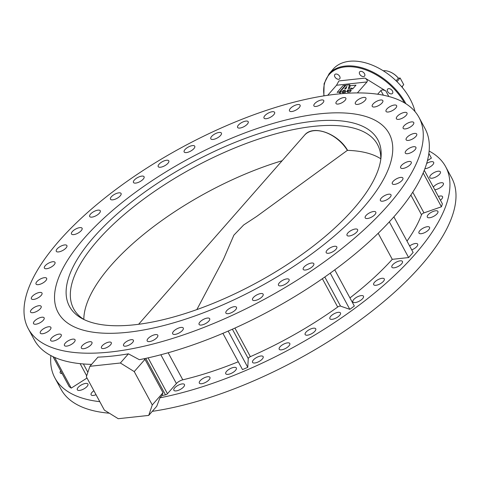 <?xml version="1.0" encoding="UTF-8"?>
<svg xmlns="http://www.w3.org/2000/svg" width="480" height="480" viewBox="0 0 480 480"><rect width="100%" height="100%" fill="white"/><g stroke="black" fill="none" stroke-linecap="round" stroke-linejoin="round"><path stroke-width="0.72" d="M373.08 103.98A6.024 2.346 -28.4 0 0 372.24 106.362A6.024 2.346 -28.4 0 0 376.476 106.524A6.024 2.346 -28.4 0 0 382.002 103.014A6.024 2.346 -28.4 0 0 382.842 100.632A6.024 2.346 -28.4 0 0 378.606 100.47A6.024 2.346 -28.4 0 0 373.08 103.98M386.862 109.002A6.024 2.346 -28.4 0 0 386.028 111.384A6.024 2.346 -28.4 0 0 390.264 111.54A6.024 2.346 -28.4 0 0 395.79 108.036A6.024 2.346 -28.4 0 0 396.63 105.648A6.024 2.346 -28.4 0 0 392.388 105.492A6.024 2.346 -28.4 0 0 386.862 109.002M397.236 116.352A6.024 2.346 -28.4 0 0 396.396 118.734A6.024 2.346 -28.4 0 0 400.632 118.896A6.024 2.346 -28.4 0 0 406.164 115.386A6.024 2.346 -28.4 0 0 406.998 113.004A6.024 2.346 -28.4 0 0 402.762 112.842A6.024 2.346 -28.4 0 0 397.236 116.352M426.648 163.452A6.024 2.346 151.6 0 1 433.662 162.312A6.024 2.346 151.6 0 1 432.822 164.694A6.024 2.346 151.6 0 1 424.884 168.708M439.572 174.228A6.024 2.346 151.6 0 1 434.04 177.738A6.024 2.346 151.6 0 1 429.804 177.576A6.024 2.346 151.6 0 1 430.644 175.194A6.024 2.346 151.6 0 1 436.17 171.684A6.024 2.346 151.6 0 1 440.406 171.846A6.024 2.346 151.6 0 1 439.572 174.228M403.98 125.886A6.024 2.346 -28.4 0 0 403.146 128.268A6.024 2.346 -28.4 0 0 407.382 128.424A6.024 2.346 -28.4 0 0 412.908 124.92A6.024 2.346 -28.4 0 0 413.748 122.538A6.024 2.346 -28.4 0 0 409.506 122.376A6.024 2.346 -28.4 0 0 403.98 125.886M406.968 137.406A6.024 2.346 -28.4 0 0 406.128 139.788A6.024 2.346 -28.4 0 0 410.364 139.95A6.024 2.346 -28.4 0 0 415.89 136.44A6.024 2.346 -28.4 0 0 416.73 134.058A6.024 2.346 -28.4 0 0 412.494 133.896A6.024 2.346 -28.4 0 0 406.968 137.406M433.332 187.08A6.024 2.346 151.6 0 1 433.626 186.714A6.024 2.346 151.6 0 1 439.152 183.21A6.024 2.346 151.6 0 1 443.394 183.366A6.024 2.346 151.6 0 1 442.554 185.748A6.024 2.346 151.6 0 1 434.778 189.75M406.128 150.678A6.024 2.346 -28.4 0 0 405.288 153.066A6.024 2.346 -28.4 0 0 409.53 153.222A6.024 2.346 -28.4 0 0 415.056 149.718A6.024 2.346 -28.4 0 0 415.89 147.33A6.024 2.346 -28.4 0 0 411.654 147.174A6.024 2.346 -28.4 0 0 406.128 150.678M438.402 196.452A6.024 2.346 151.6 0 1 442.554 196.644A6.024 2.346 151.6 0 1 441.714 199.026A6.024 2.346 151.6 0 1 440.436 200.22M437.07 213.786A6.024 2.346 151.6 0 1 431.544 217.29A6.024 2.346 151.6 0 1 427.308 217.134A6.024 2.346 151.6 0 1 428.148 214.752A6.024 2.346 151.6 0 1 433.674 211.242A6.024 2.346 151.6 0 1 437.91 211.398A6.024 2.346 151.6 0 1 437.07 213.786M401.484 165.438A6.024 2.346 -28.4 0 0 400.644 167.82A6.024 2.346 -28.4 0 0 404.886 167.982A6.024 2.346 -28.4 0 0 410.412 164.472A6.024 2.346 -28.4 0 0 411.246 162.09A6.024 2.346 -28.4 0 0 407.01 161.934A6.024 2.346 -28.4 0 0 401.484 165.438M428.718 229.722A6.024 2.346 151.6 0 1 423.192 233.232A6.024 2.346 151.6 0 1 418.95 233.076A6.024 2.346 151.6 0 1 419.79 230.688A6.024 2.346 151.6 0 1 425.316 227.184A6.024 2.346 151.6 0 1 429.558 227.34A6.024 2.346 151.6 0 1 428.718 229.722M393.126 181.38A6.024 2.346 -28.4 0 0 392.292 183.762A6.024 2.346 -28.4 0 0 396.528 183.924A6.024 2.346 -28.4 0 0 402.054 180.414A6.024 2.346 -28.4 0 0 402.894 178.032A6.024 2.346 -28.4 0 0 398.658 177.87A6.024 2.346 -28.4 0 0 393.126 181.38M409.62 245.958A6.024 2.346 151.6 0 1 417.66 244.14A6.024 2.346 151.6 0 1 416.82 246.522A6.024 2.346 151.6 0 1 411.738 249.87M381.234 198.18A6.024 2.346 -28.4 0 0 380.394 200.562A6.024 2.346 -28.4 0 0 384.63 200.724A6.024 2.346 -28.4 0 0 390.162 197.214A6.024 2.346 -28.4 0 0 390.996 194.832A6.024 2.346 -28.4 0 0 386.76 194.67A6.024 2.346 -28.4 0 0 381.234 198.18M366.036 215.496A6.024 2.346 -28.4 0 0 365.202 217.878A6.024 2.346 -28.4 0 0 369.438 218.04A6.024 2.346 -28.4 0 0 374.964 214.53A6.024 2.346 -28.4 0 0 375.804 212.148A6.024 2.346 -28.4 0 0 371.562 211.986A6.024 2.346 -28.4 0 0 366.036 215.496M401.628 263.838A6.024 2.346 151.6 0 1 396.102 267.348A6.024 2.346 151.6 0 1 391.86 267.192A6.024 2.346 151.6 0 1 392.7 264.804A6.024 2.346 151.6 0 1 398.226 261.3A6.024 2.346 151.6 0 1 402.462 261.456A6.024 2.346 151.6 0 1 401.628 263.838M347.85 232.974A6.024 2.346 -28.4 0 0 347.016 235.362A6.024 2.346 -28.4 0 0 351.252 235.518A6.024 2.346 -28.4 0 0 356.778 232.008A6.024 2.346 -28.4 0 0 357.618 229.626A6.024 2.346 -28.4 0 0 353.382 229.47A6.024 2.346 -28.4 0 0 347.85 232.974M383.442 281.322A6.024 2.346 151.6 0 1 377.916 284.826A6.024 2.346 151.6 0 1 373.674 284.67A6.024 2.346 151.6 0 1 374.514 282.288A6.024 2.346 151.6 0 1 380.04 278.778A6.024 2.346 151.6 0 1 384.282 278.934A6.024 2.346 151.6 0 1 383.442 281.322M327.048 250.266A6.024 2.346 -28.4 0 0 326.208 252.648A6.024 2.346 -28.4 0 0 330.45 252.804A6.024 2.346 -28.4 0 0 335.976 249.3A6.024 2.346 -28.4 0 0 336.816 246.912A6.024 2.346 -28.4 0 0 332.574 246.756A6.024 2.346 -28.4 0 0 327.048 250.266M362.64 298.608A6.024 2.346 151.6 0 1 357.108 302.118A6.024 2.346 151.6 0 1 352.872 301.956A6.024 2.346 151.6 0 1 353.712 299.574A6.024 2.346 151.6 0 1 359.238 296.064A6.024 2.346 151.6 0 1 363.474 296.226A6.024 2.346 151.6 0 1 362.64 298.608M304.05 267.006A6.024 2.346 -28.4 0 0 303.21 269.394A6.024 2.346 -28.4 0 0 307.446 269.55A6.024 2.346 -28.4 0 0 312.978 266.04A6.024 2.346 -28.4 0 0 313.812 263.658A6.024 2.346 -28.4 0 0 309.576 263.502A6.024 2.346 -28.4 0 0 304.05 267.006M339.636 315.354A6.024 2.346 151.6 0 1 334.11 318.858A6.024 2.346 151.6 0 1 329.874 318.702A6.024 2.346 151.6 0 1 330.708 316.32A6.024 2.346 151.6 0 1 336.234 312.81A6.024 2.346 151.6 0 1 340.476 312.966A6.024 2.346 151.6 0 1 339.636 315.354M279.318 282.87A6.024 2.346 -28.4 0 0 278.484 285.252A6.024 2.346 -28.4 0 0 282.72 285.408A6.024 2.346 -28.4 0 0 288.246 281.904A6.024 2.346 -28.4 0 0 289.086 279.516A6.024 2.346 -28.4 0 0 284.85 279.36A6.024 2.346 -28.4 0 0 279.318 282.87M314.91 331.212A6.024 2.346 151.6 0 1 309.384 334.722A6.024 2.346 151.6 0 1 305.142 334.56A6.024 2.346 151.6 0 1 305.982 332.178A6.024 2.346 151.6 0 1 311.508 328.668A6.024 2.346 151.6 0 1 315.75 328.83A6.024 2.346 151.6 0 1 314.91 331.212M253.368 297.522A6.024 2.346 -28.4 0 0 252.528 299.904A6.024 2.346 -28.4 0 0 256.77 300.06A6.024 2.346 -28.4 0 0 262.296 296.556A6.024 2.346 -28.4 0 0 263.136 294.168A6.024 2.346 -28.4 0 0 258.894 294.012A6.024 2.346 -28.4 0 0 253.368 297.522M288.96 345.864A6.024 2.346 151.6 0 1 283.428 349.374A6.024 2.346 151.6 0 1 279.192 349.212A6.024 2.346 151.6 0 1 280.032 346.83A6.024 2.346 151.6 0 1 285.558 343.32A6.024 2.346 151.6 0 1 289.794 343.482A6.024 2.346 151.6 0 1 288.96 345.864M226.722 310.668A6.024 2.346 -28.4 0 0 225.882 313.05A6.024 2.346 -28.4 0 0 230.118 313.206A6.024 2.346 -28.4 0 0 235.65 309.702A6.024 2.346 -28.4 0 0 236.484 307.314A6.024 2.346 -28.4 0 0 232.248 307.158A6.024 2.346 -28.4 0 0 226.722 310.668M262.308 359.01A6.024 2.346 151.6 0 1 256.782 362.52A6.024 2.346 151.6 0 1 252.546 362.358A6.024 2.346 151.6 0 1 253.38 359.976A6.024 2.346 151.6 0 1 258.912 356.466A6.024 2.346 151.6 0 1 263.148 356.628A6.024 2.346 151.6 0 1 262.308 359.01M199.92 322.038A6.024 2.346 -28.4 0 0 199.08 324.42A6.024 2.346 -28.4 0 0 203.322 324.582A6.024 2.346 -28.4 0 0 208.848 321.072A6.024 2.346 -28.4 0 0 209.682 318.69A6.024 2.346 -28.4 0 0 205.446 318.528A6.024 2.346 -28.4 0 0 199.92 322.038M235.506 370.38A6.024 2.346 151.6 0 1 229.98 373.89A6.024 2.346 151.6 0 1 225.744 373.734A6.024 2.346 151.6 0 1 226.578 371.346A6.024 2.346 151.6 0 1 232.11 367.842A6.024 2.346 151.6 0 1 236.346 367.998A6.024 2.346 151.6 0 1 235.506 370.38M173.508 331.404A6.024 2.346 -28.4 0 0 172.674 333.786A6.024 2.346 -28.4 0 0 176.91 333.948A6.024 2.346 -28.4 0 0 182.436 330.438A6.024 2.346 -28.4 0 0 183.276 328.056A6.024 2.346 -28.4 0 0 179.034 327.894A6.024 2.346 -28.4 0 0 173.508 331.404M209.1 379.752A6.024 2.346 151.6 0 1 203.574 383.256A6.024 2.346 151.6 0 1 199.332 383.1A6.024 2.346 151.6 0 1 200.172 380.712A6.024 2.346 151.6 0 1 205.698 377.208A6.024 2.346 151.6 0 1 209.934 377.364A6.024 2.346 151.6 0 1 209.1 379.752M148.032 338.574A6.024 2.346 -28.4 0 0 147.192 340.962A6.024 2.346 -28.4 0 0 151.428 341.118A6.024 2.346 -28.4 0 0 156.954 337.614A6.024 2.346 -28.4 0 0 157.794 335.226A6.024 2.346 -28.4 0 0 153.558 335.07A6.024 2.346 -28.4 0 0 148.032 338.574M183.618 386.922A6.024 2.346 151.6 0 1 178.092 390.432A6.024 2.346 151.6 0 1 173.856 390.27A6.024 2.346 151.6 0 1 174.69 387.888A6.024 2.346 151.6 0 1 180.216 384.378A6.024 2.346 151.6 0 1 184.458 384.54A6.024 2.346 151.6 0 1 183.618 386.922M82.2 345.696A6.024 2.346 -28.4 0 0 81.36 348.084A6.024 2.346 -28.4 0 0 85.596 348.24A6.024 2.346 -28.4 0 0 91.122 344.73A6.024 2.346 -28.4 0 0 91.962 342.348A6.024 2.346 -28.4 0 0 87.726 342.192A6.024 2.346 -28.4 0 0 82.2 345.696M65.28 343.11A6.024 2.346 -28.4 0 0 64.44 345.498A6.024 2.346 -28.4 0 0 68.682 345.654A6.024 2.346 -28.4 0 0 74.208 342.15A6.024 2.346 -28.4 0 0 75.042 339.762A6.024 2.346 -28.4 0 0 70.806 339.606A6.024 2.346 -28.4 0 0 65.28 343.11M96.036 394.704A6.024 2.346 151.6 0 1 91.104 394.806A6.024 2.346 151.6 0 1 91.944 392.424A6.024 2.346 151.6 0 1 93.888 390.738M51.492 338.094A6.024 2.346 -28.4 0 0 50.658 340.476A6.024 2.346 -28.4 0 0 54.894 340.638A6.024 2.346 -28.4 0 0 60.42 337.128A6.024 2.346 -28.4 0 0 61.26 334.746A6.024 2.346 -28.4 0 0 57.024 334.584A6.024 2.346 -28.4 0 0 51.492 338.094M87.084 386.436A6.024 2.346 151.6 0 1 81.558 389.946A6.024 2.346 151.6 0 1 77.316 389.79A6.024 2.346 151.6 0 1 78.156 387.402A6.024 2.346 151.6 0 1 83.682 383.898A6.024 2.346 151.6 0 1 87.924 384.054A6.024 2.346 151.6 0 1 87.084 386.436M41.124 330.744A6.024 2.346 -28.4 0 0 40.284 333.126A6.024 2.346 -28.4 0 0 44.526 333.282A6.024 2.346 -28.4 0 0 50.052 329.778A6.024 2.346 -28.4 0 0 50.886 327.396A6.024 2.346 -28.4 0 0 46.65 327.234A6.024 2.346 -28.4 0 0 41.124 330.744M34.374 321.21A6.024 2.346 -28.4 0 0 33.54 323.592A6.024 2.346 -28.4 0 0 37.776 323.754A6.024 2.346 -28.4 0 0 43.302 320.244A6.024 2.346 -28.4 0 0 44.142 317.862A6.024 2.346 -28.4 0 0 39.906 317.7A6.024 2.346 -28.4 0 0 34.374 321.21M62.136 373.56A6.024 2.346 151.6 0 1 60.198 372.9A6.024 2.346 151.6 0 1 60.714 370.92M31.392 309.69A6.024 2.346 -28.4 0 0 30.552 312.072A6.024 2.346 -28.4 0 0 34.794 312.228A6.024 2.346 -28.4 0 0 40.32 308.724A6.024 2.346 -28.4 0 0 41.154 306.336A6.024 2.346 -28.4 0 0 36.918 306.18A6.024 2.346 -28.4 0 0 31.392 309.69M32.232 296.412A6.024 2.346 -28.4 0 0 31.392 298.794A6.024 2.346 -28.4 0 0 35.628 298.956A6.024 2.346 -28.4 0 0 41.16 295.446A6.024 2.346 -28.4 0 0 41.994 293.064A6.024 2.346 -28.4 0 0 37.758 292.902A6.024 2.346 -28.4 0 0 32.232 296.412M36.876 281.652A6.024 2.346 -28.4 0 0 36.036 284.04A6.024 2.346 -28.4 0 0 40.272 284.196A6.024 2.346 -28.4 0 0 45.798 280.686A6.024 2.346 -28.4 0 0 46.638 278.304A6.024 2.346 -28.4 0 0 42.402 278.148A6.024 2.346 -28.4 0 0 36.876 281.652M45.228 265.71A6.024 2.346 -28.4 0 0 44.394 268.098A6.024 2.346 -28.4 0 0 48.63 268.254A6.024 2.346 -28.4 0 0 54.156 264.75A6.024 2.346 -28.4 0 0 54.996 262.362A6.024 2.346 -28.4 0 0 50.754 262.206A6.024 2.346 -28.4 0 0 45.228 265.71M57.126 248.916A6.024 2.346 -28.4 0 0 56.286 251.298A6.024 2.346 -28.4 0 0 60.528 251.454A6.024 2.346 -28.4 0 0 66.054 247.95A6.024 2.346 -28.4 0 0 66.888 245.562A6.024 2.346 -28.4 0 0 62.652 245.406A6.024 2.346 -28.4 0 0 57.126 248.916M72.318 231.6A6.024 2.346 -28.4 0 0 71.484 233.982A6.024 2.346 -28.4 0 0 75.72 234.138A6.024 2.346 -28.4 0 0 81.246 230.634A6.024 2.346 -28.4 0 0 82.086 228.246A6.024 2.346 -28.4 0 0 77.844 228.09A6.024 2.346 -28.4 0 0 72.318 231.6M90.504 214.116A6.024 2.346 -28.4 0 0 89.67 216.498A6.024 2.346 -28.4 0 0 93.906 216.66A6.024 2.346 -28.4 0 0 99.432 213.15A6.024 2.346 -28.4 0 0 100.272 210.768A6.024 2.346 -28.4 0 0 96.03 210.612A6.024 2.346 -28.4 0 0 90.504 214.116M111.312 196.83A6.024 2.346 -28.4 0 0 110.472 199.212A6.024 2.346 -28.4 0 0 114.708 199.374A6.024 2.346 -28.4 0 0 120.234 195.864A6.024 2.346 -28.4 0 0 121.074 193.482A6.024 2.346 -28.4 0 0 116.838 193.32A6.024 2.346 -28.4 0 0 111.312 196.83M134.31 180.084A6.024 2.346 -28.4 0 0 133.47 182.466A6.024 2.346 -28.4 0 0 137.712 182.628A6.024 2.346 -28.4 0 0 143.238 179.118A6.024 2.346 -28.4 0 0 144.072 176.736A6.024 2.346 -28.4 0 0 139.836 176.58A6.024 2.346 -28.4 0 0 134.31 180.084M159.036 164.226A6.024 2.346 -28.4 0 0 158.202 166.608A6.024 2.346 -28.4 0 0 162.438 166.77A6.024 2.346 -28.4 0 0 167.964 163.26A6.024 2.346 -28.4 0 0 168.804 160.878A6.024 2.346 -28.4 0 0 164.562 160.716A6.024 2.346 -28.4 0 0 159.036 164.226M184.986 149.574A6.024 2.346 -28.4 0 0 184.152 151.956A6.024 2.346 -28.4 0 0 188.388 152.118A6.024 2.346 -28.4 0 0 193.914 148.608A6.024 2.346 -28.4 0 0 194.754 146.226A6.024 2.346 -28.4 0 0 190.518 146.064A6.024 2.346 -28.4 0 0 184.986 149.574M211.638 136.428A6.024 2.346 -28.4 0 0 210.798 138.81A6.024 2.346 -28.4 0 0 215.04 138.972A6.024 2.346 -28.4 0 0 220.566 135.462A6.024 2.346 -28.4 0 0 221.4 133.08A6.024 2.346 -28.4 0 0 217.164 132.918A6.024 2.346 -28.4 0 0 211.638 136.428M238.44 125.058A6.024 2.346 -28.4 0 0 237.6 127.44A6.024 2.346 -28.4 0 0 241.836 127.596A6.024 2.346 -28.4 0 0 247.368 124.092A6.024 2.346 -28.4 0 0 248.202 121.704A6.024 2.346 -28.4 0 0 243.966 121.548A6.024 2.346 -28.4 0 0 238.44 125.058M264.846 115.686A6.024 2.346 -28.4 0 0 264.012 118.074A6.024 2.346 -28.4 0 0 268.248 118.23A6.024 2.346 -28.4 0 0 273.774 114.72A6.024 2.346 -28.4 0 0 274.614 112.338A6.024 2.346 -28.4 0 0 270.372 112.182A6.024 2.346 -28.4 0 0 264.846 115.686M290.328 108.516A6.024 2.346 -28.4 0 0 289.488 110.898A6.024 2.346 -28.4 0 0 293.73 111.06A6.024 2.346 -28.4 0 0 299.256 107.55A6.024 2.346 -28.4 0 0 300.09 105.168A6.024 2.346 -28.4 0 0 295.854 105.006A6.024 2.346 -28.4 0 0 290.328 108.516M356.16 101.394A6.024 2.346 -28.4 0 0 355.32 103.776A6.024 2.346 -28.4 0 0 359.562 103.938A6.024 2.346 -28.4 0 0 365.088 100.428A6.024 2.346 -28.4 0 0 365.922 98.046A6.024 2.346 -28.4 0 0 361.686 97.89A6.024 2.346 -28.4 0 0 356.16 101.394M102.222 345.762A5.598 2.178 -28.4 0 0 101.442 347.976A5.598 2.178 -28.4 0 0 105.378 348.126A5.598 2.178 -28.4 0 0 110.514 344.868A5.598 2.178 -28.4 0 0 111.294 342.648A5.598 2.178 -28.4 0 0 107.358 342.504A5.598 2.178 -28.4 0 0 102.222 345.762M314.676 103.65A5.598 2.178 -28.4 0 0 313.896 105.87A5.598 2.178 -28.4 0 0 317.832 106.014A5.598 2.178 -28.4 0 0 322.968 102.756A5.598 2.178 -28.4 0 0 323.748 100.542A5.598 2.178 -28.4 0 0 319.812 100.392A5.598 2.178 -28.4 0 0 314.676 103.65M124.314 343.374A5.598 2.178 -28.4 0 0 123.534 345.588A5.598 2.178 -28.4 0 0 127.476 345.738A5.598 2.178 -28.4 0 0 132.612 342.474A5.598 2.178 -28.4 0 0 133.386 340.26A5.598 2.178 -28.4 0 0 129.45 340.11A5.598 2.178 -28.4 0 0 124.314 343.374M336.768 101.262A5.598 2.178 -28.4 0 0 335.988 103.476A5.598 2.178 -28.4 0 0 339.93 103.626A5.598 2.178 -28.4 0 0 345.066 100.362A5.598 2.178 -28.4 0 0 345.846 98.148A5.598 2.178 -28.4 0 0 341.904 98.004A5.598 2.178 -28.4 0 0 336.768 101.262M362.988 207.99A188.142 73.212 151.6 0 1 190.452 317.508A188.142 73.212 151.6 0 1 58.14 312.552A188.142 73.212 151.6 0 1 84.294 238.14A188.142 73.212 151.6 0 1 256.836 128.622A188.142 73.212 151.6 0 1 389.142 133.578A188.142 73.212 151.6 0 1 362.988 207.99A188.142 73.212 -28.4 0 0 389.142 133.578A188.142 73.212 -28.4 0 0 256.836 128.622A188.142 73.212 -28.4 0 0 84.294 238.14A188.142 73.212 -28.4 0 0 58.14 312.552A188.142 73.212 -28.4 0 0 190.452 317.508A188.142 73.212 -28.4 0 0 362.988 207.99M360.702 71.34A3.234 2.052 -138.7 0 0 359.688 71.826A3.234 2.052 -138.7 0 0 360.174 74.892A3.234 2.052 -138.7 0 0 363.534 76.584A3.234 2.052 -138.7 0 0 364.548 76.092A3.234 2.052 -138.7 0 0 364.062 73.026A3.234 2.052 -138.7 0 0 360.702 71.34M388.644 88.65A3.234 2.052 -138.7 0 0 387.63 89.136A3.234 2.052 -138.7 0 0 388.122 92.202A3.234 2.052 -138.7 0 0 391.476 93.894A3.234 2.052 -138.7 0 0 392.49 93.402A3.234 2.052 -138.7 0 0 392.004 90.336A3.234 2.052 -138.7 0 0 388.644 88.65M335.868 74.028A3.234 2.052 -138.7 0 0 334.86 74.514A3.234 2.052 -138.7 0 0 335.346 77.58A3.234 2.052 -138.7 0 0 338.706 79.266A3.234 2.052 -138.7 0 0 339.72 78.78A3.234 2.052 -138.7 0 0 339.228 75.714A3.234 2.052 -138.7 0 0 335.868 74.028M323.832 95.886L324.126 83.598L329.064 73.824L333.258 69.042A51.444 32.682 41.3 0 1 349.386 61.29A51.444 32.682 41.3 0 1 415.056 111.642M424.266 170.31L442.398 203.85L441.432 206.778L423.966 212.892A2.352 0.918 -28.4 0 0 421.836 214.254A2.352 0.918 -28.4 0 0 421.512 214.758A194.76 75.786 151.6 0 1 407.004 241.116M334.764 269.844L354.336 306.036L349.824 309.348L340.548 306.126A2.352 0.918 -28.4 0 0 337.686 307.032A194.76 75.786 151.6 0 1 250.368 356.652A2.352 0.918 -28.4 0 0 248.622 357.858A2.352 0.918 -28.4 0 0 248.25 358.572L247.782 367.332L242.496 369.588L222.894 333.336M163.008 392.706L144.978 359.358L134.238 371.592L152.274 404.94L163.008 392.706L161.904 395.568L159.942 397.806A222.096 86.424 -28.4 0 0 414.798 254.58A222.096 86.424 -28.4 0 0 445.674 166.74A222.096 86.424 -28.4 0 0 429.132 151.056M152.286 411.342A222.096 86.424 -28.4 0 0 420.852 265.776A222.096 86.424 -28.4 0 0 451.728 177.936L445.674 166.74M388.14 205.272A222.096 86.424 -28.4 0 0 419.01 117.432A222.096 86.424 -28.4 0 0 262.824 111.576A222.096 86.424 -28.4 0 0 59.148 240.858A222.096 86.424 -28.4 0 0 28.272 328.698A222.096 86.424 -28.4 0 0 184.458 334.554A222.096 86.424 -28.4 0 0 388.14 205.272M134.238 371.592L120.378 363.006L89.898 366.306L97.944 357.132A222.096 86.424 -28.4 0 0 128.43 353.832L139.332 359.694A222.096 86.424 -28.4 0 0 394.194 216.468A222.096 86.424 -28.4 0 0 425.064 128.628L419.01 117.432M383.4 95.208L380.868 90.534L377.64 94.218M357.384 92.922L367.008 81.948L336.528 85.248L327.714 95.292M336.528 85.248L338.916 80.922L365.04 78.096C367.038 79.5 367.692 80.784 367.008 81.948M380.868 90.534C381.996 89.646 383.646 89.79 385.836 90.978L365.04 78.096M238.272 361.77A194.76 75.786 151.6 0 1 182.796 379.824A5.88 2.286 -28.4 0 0 176.406 383.538L167.472 393.714A1.764 0.684 151.6 0 1 165.48 394.848A218.274 84.936 151.6 0 1 161.904 395.568M143.85 358.782L144.978 359.358M28.272 328.698L34.326 339.894A222.096 86.424 -28.4 0 0 91.596 364.368M428.862 153.414L431.394 158.094L427.44 160.62M393.87 216.828L413.13 252.444L408.636 257.562L392.268 259.332A194.76 75.786 151.6 0 1 349.944 297.918M50.868 355.578A222.096 86.424 -28.4 0 0 54.936 378.006A222.096 86.424 -28.4 0 0 99.798 401.67M87.018 378.036L71.238 388.116L69.216 386.652L52.992 356.646M159.942 397.806L156.762 406.242L148.716 415.416L118.23 418.71L104.37 410.124L86.34 376.776L89.898 366.306M54.936 378.006L60.99 389.202A222.096 86.424 -28.4 0 0 109.356 413.214M54.624 357.396L71.238 388.116M228.174 331.068L247.782 367.332M330.246 273.138L349.824 309.348M378.186 233.286L392.268 259.332M389.328 221.856L408.636 257.562M423.162 172.986L441.432 206.778M120.378 363.006L128.43 353.832M148.716 415.416L152.274 404.94M388.614 71.412A14.406 9.15 41.3 0 1 388.704 71.436A14.406 9.15 41.3 0 1 398.436 78.198M401.808 86.886L403.74 84.684L400.134 78.018L398.394 78.204A14.7 9.336 -138.7 0 0 388.53 71.382A14.7 9.336 -138.7 0 0 383.226 70.77M398.394 78.204L396.102 80.814M402.396 87.588A14.7 9.336 -138.7 0 0 402.294 86.334M403.74 84.684L400.134 78.018L396.954 81.642M353.448 209.022A175.254 68.196 151.6 0 1 82.044 318.534A175.254 68.196 151.6 0 1 93.84 237.108A175.254 68.196 151.6 0 1 273.306 129.246A175.254 68.196 151.6 0 1 381.06 156.858A175.254 68.196 151.6 0 1 353.448 209.022M380.814 159.156A172.71 67.206 -28.4 0 0 377.496 144.492A172.71 67.206 -28.4 0 0 256.044 139.938A172.71 67.206 -28.4 0 0 97.656 240.474A172.71 67.206 -28.4 0 0 73.65 308.784A172.71 67.206 -28.4 0 0 84.108 319.59M196.86 309.594L223.422 259.404L233.88 235.158L243.684 224.958L256.62 216.474L347.376 150.36A29.4 18.678 -138.7 0 0 304.572 135.162L138.606 324.288M347.376 150.36L347.376 150.354A172.644 67.182 -28.4 0 1 380.82 158.808M339.33 92.112L345.324 85.29L343.146 85.524L337.158 92.352L339.33 92.112L339.846 93.066L340.23 92.634M339.846 93.066L340.428 93.006L339.912 92.052L342.09 91.818L342.606 92.766L343.806 91.404L344.904 91.284M342.606 92.766L345.324 92.472L344.808 91.524L347.148 91.266L347.658 92.22L348.18 90.93L351.204 90.6L350.01 91.968L347.658 92.22M347.148 91.266L347.664 89.976L350.688 89.652L352.038 88.116L352.554 89.064L355.998 85.14L350.262 85.764L349.194 88.422M350.688 89.652L351.204 90.6M345.324 85.29L345.522 85.662M352.038 88.116L348.252 88.524L349.746 84.81L345.906 85.224L339.912 92.052M349.746 84.81L350.262 85.764M342.09 91.818L343.29 90.45L345.33 90.228L344.808 91.524M345.918 88.776L346.896 86.334L344.634 88.914L345.918 88.776M343.29 90.45L343.806 91.404M347.664 89.976L348.18 90.93M404.454 102.858A50.856 32.31 -138.7 0 0 345.15 66.888A50.856 32.31 -138.7 0 0 324.066 95.844M329.064 73.824A51.444 32.682 41.3 0 1 345.192 66.066A51.444 32.682 41.3 0 1 405.894 103.74M412.764 192.18L423.966 212.892M234.912 328.08L250.368 356.652M145.758 358.374L165.48 394.848M80.1 363.654L86.67 375.804M83.37 363.96L87.87 372.276M148.086 357.858L167.472 393.714M160.842 354.756L176.406 383.538M168.162 352.758L182.796 379.824M232.38 329.214L248.25 358.572M322.368 278.7L337.686 307.032M324.798 277.008L340.548 306.126M410.862 195.06L421.512 214.758M385.836 90.978L388.812 96.486M282.138 160.728A172.644 67.182 -28.4 0 0 111.132 265.302A172.644 67.182 -28.4 0 0 83.814 319.404M304.572 135.162C312.954 124.38 338.028 133.494 347.58 150.324"/></g></svg>
